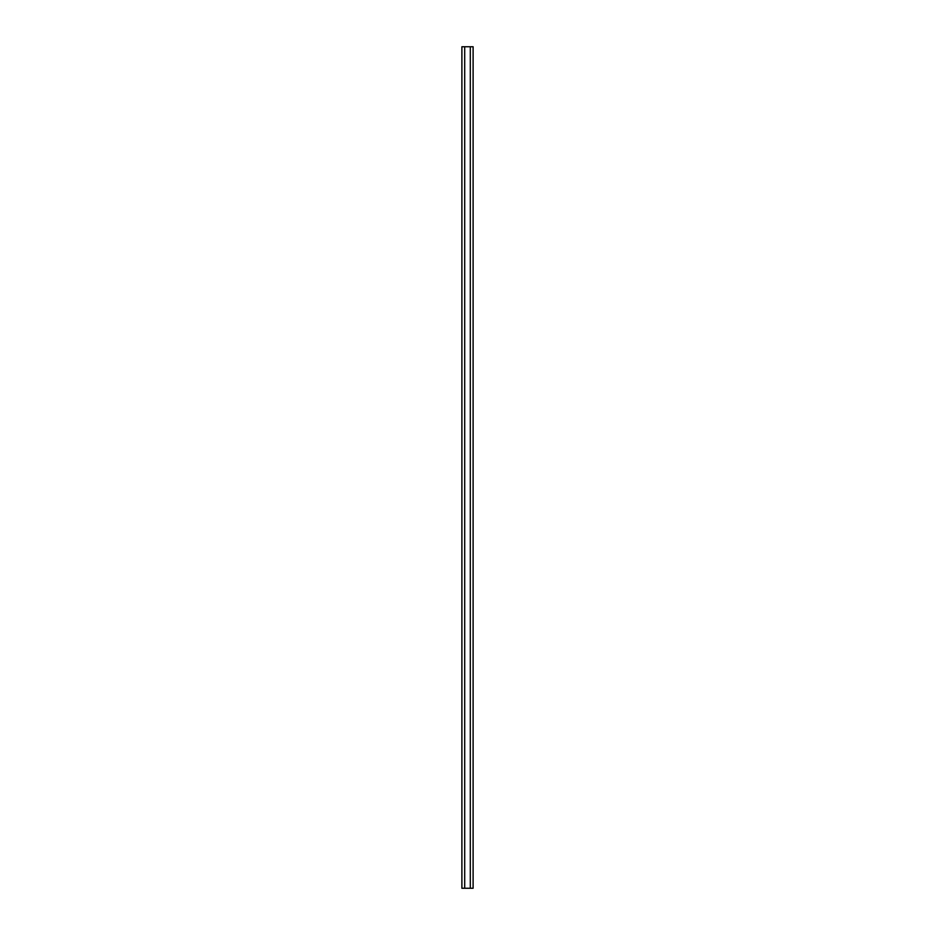 <?xml version="1.0" encoding="UTF-8"?>
<svg xmlns="http://www.w3.org/2000/svg" width="935" height="935" viewBox="0 0 935 935"><rect width="100%" height="100%" fill="white"/><g stroke="black" fill="none" stroke-linecap="round" stroke-linejoin="round"><path stroke-width="1.4" d="M464.695 888.25L461.89 888.25L461.89 46.75L464.695 46.75L464.695 888.25L470.305 888.25L470.305 46.75L464.695 46.75M470.305 888.25L473.11 888.25L473.11 46.75L470.305 46.75"/></g></svg>
